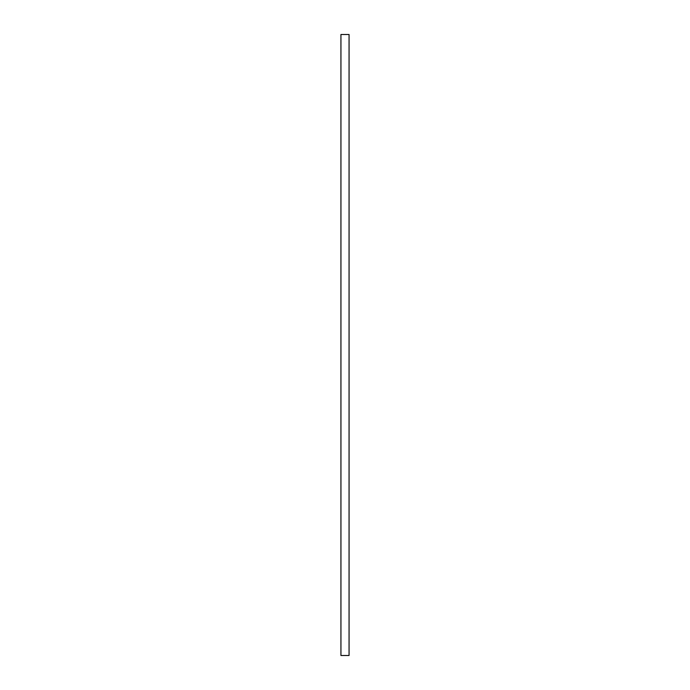 <?xml version="1.0" encoding="UTF-8"?>
<svg xmlns="http://www.w3.org/2000/svg" width="690" height="690" viewBox="0 0 690 690"><rect width="100%" height="100%" fill="white"/><g stroke="black" fill="none" stroke-linecap="round" stroke-linejoin="round"><path stroke-width="1.03" d="M349.062 345L349.062 34.5L340.938 34.5L340.938 655.5L349.062 655.5L349.062 345"/></g></svg>

